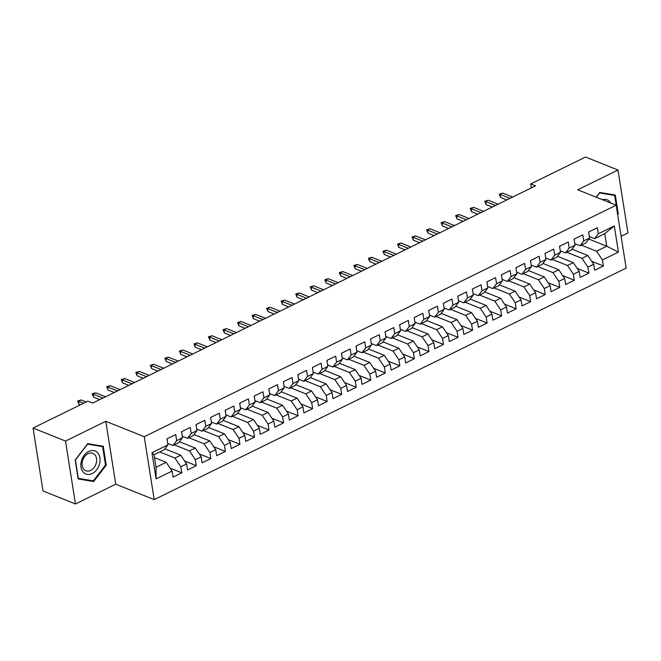 <?xml version="1.0" encoding="UTF-8"?>
<svg xmlns="http://www.w3.org/2000/svg" width="661" height="661" viewBox="0 0 661 661"><rect width="100%" height="100%" fill="white"/><g stroke="black" fill="none" stroke-linecap="round" stroke-linejoin="round"><path stroke-width="0.99" d="M621.109 236.308L627.95 232.945L617.985 170.034L585.53 157.037L530.717 183.923L531.345 187.898M154.211 499.625L626.149 268.118L616.184 205.207L144.255 436.714L154.211 499.625L115.749 484.207L105.785 421.305L65.505 441.061L75.47 503.963L115.749 484.207M75.47 503.963L43.015 490.966L33.05 428.055L65.505 441.061M156.103 478.911L151.956 452.727L167.952 444.878L164.217 449.753L154.038 454.743L156.037 467.327L156.103 478.911L172.1 471.062L173.05 477.102L181.775 472.822L180.825 466.782L186.633 463.931L187.592 469.963L196.317 465.691L195.359 459.651L201.175 456.801L202.134 462.832L210.851 458.552L209.901 452.521L215.717 449.67L216.668 455.702L225.393 451.422L224.434 445.39L230.251 442.531L231.21 448.571L239.935 444.291L238.976 438.251L244.793 435.401L245.752 441.441L254.468 437.161L253.518 431.121L259.327 428.27L260.285 434.31L269.01 430.03L268.052 423.99L273.869 421.14L274.827 427.171L283.552 422.891L282.594 416.86L288.411 414.009L289.361 420.041L298.086 415.761L297.136 409.729L302.945 406.87L303.903 412.91L312.628 408.63L311.67 402.599L317.487 399.74L318.445 405.78L327.162 401.5L326.212 395.46L332.029 392.609L332.979 398.649L341.704 394.369L340.745 388.329L346.562 385.479L347.521 391.51L356.246 387.239L355.288 381.199L361.104 378.348L362.063 384.38L370.78 380.1L369.83 374.068L375.638 371.218L376.596 377.249L385.322 372.969L384.363 366.938L390.18 364.079L391.138 370.119L399.864 365.839L398.905 359.799L404.722 356.948L405.672 362.988L414.397 358.708L413.439 352.668L419.256 349.818L420.214 355.849L428.939 351.578L427.981 345.538L433.798 342.687L434.756 348.719L443.473 344.439L442.523 338.407L448.34 335.557L449.29 341.588L458.015 337.308L457.057 331.277L462.874 328.418L463.832 334.458L472.557 330.178L471.599 324.138L477.416 321.287L478.374 327.327L487.091 323.047L486.141 317.007L491.949 314.157L492.908 320.197L501.633 315.917L500.674 309.877L506.491 307.026L507.45 313.058L516.175 308.778L515.216 302.746L521.033 299.896L521.983 305.927L530.709 301.647L529.75 295.616L535.567 292.757L536.525 298.797L545.251 294.517L544.292 288.485L550.109 285.626L551.067 291.666L559.784 287.386L558.834 281.346L564.651 278.496L565.601 284.536L574.326 280.256L573.368 274.216L579.185 271.365L580.143 277.397L588.868 273.117L587.91 267.085L593.727 264.235L594.677 270.266L603.402 265.986L591.769 261.326M268.994 390.378A5.048 2.661 63.9 0 0 268.944 389.106L269.721 394.956L263.904 397.806L262.954 391.775L254.229 396.046L255.187 402.086L249.371 404.937L248.412 398.905L239.687 403.185L240.645 409.217L234.829 412.067L233.87 406.036L225.153 410.316L226.103 416.347L220.287 419.206L219.336 413.166L210.611 417.446L211.57 423.486L205.753 426.337L204.794 420.297L196.069 424.577L197.028 430.617L191.211 433.467L190.261 427.436L181.535 431.707L182.486 437.747L176.677 440.598L175.719 434.566L166.993 438.846L167.952 444.878M268.763 388.916L277.488 384.636L278.446 390.676L284.263 387.825L280.528 392.7L274.712 395.551L269.481 393.452M283.536 383.24A5.048 2.661 63.9 0 0 283.486 381.975L284.263 387.825M283.305 381.785L292.03 377.505L292.988 383.545L298.797 380.686L295.07 385.561L289.254 388.42L284.023 386.321M443.465 304.787A5.048 2.661 63.9 0 0 443.415 303.523L444.192 309.373L438.375 312.223L437.417 306.183L428.692 310.463L429.65 316.503L423.833 319.354L422.875 313.322L414.158 317.594L415.108 323.634L409.299 326.484L408.341 320.453L399.616 324.733L400.574 330.764L394.757 333.615L393.799 327.583L385.074 331.863L386.032 337.895L380.215 340.754L379.265 334.714L370.54 338.994L371.499 345.034L365.682 347.884L364.723 341.844L355.998 346.124L356.957 352.164L351.14 355.015L350.181 348.975L341.464 353.255L342.415 359.295L336.598 362.145L335.648 356.114L326.922 360.394L327.881 366.425L322.064 369.276L321.106 363.244L312.38 367.524L313.339 373.556L307.522 376.415L306.564 370.375L297.847 374.655L298.797 380.686M443.234 303.333L451.959 299.053L452.909 305.093L458.726 302.234L454.999 307.109L449.183 309.968L443.952 307.869M472.541 290.526A5.048 2.661 63.9 0 0 472.491 289.262L473.268 295.103L467.451 297.954L466.492 291.922L457.776 296.202L458.726 302.234M472.309 289.072L481.034 284.792L481.993 290.823L487.81 287.973L484.075 292.848L478.258 295.698L473.028 293.608M487.083 283.395A5.048 2.661 63.9 0 0 487.033 282.131L487.81 287.973M486.851 281.933L495.576 277.661L496.527 283.693L502.343 280.842L498.617 285.717L492.8 288.568L487.57 286.469M588.811 239.051L606.74 246.231L618.44 252.105L614.292 225.922L598.304 233.771L597.346 227.731L588.62 232.011L589.579 238.051L583.762 240.901L582.804 234.862L574.087 239.142L575.037 245.181L569.22 248.032L568.27 242L559.545 246.28L560.503 252.312L554.686 255.163L553.728 249.131L545.003 253.411L545.961 259.442L540.144 262.301L539.186 256.261L530.469 260.541L531.419 266.573L525.611 269.432L524.652 263.392L515.927 267.672L516.885 273.712L511.069 276.562L510.11 270.523L501.385 274.802L502.343 280.842M618.44 252.105L602.452 259.955L603.402 265.986M33.05 428.055L87.863 401.161L92.672 403.094L535.526 185.848L530.717 183.923M571.996 249.156L587.836 255.501L582.027 258.36L566.808 252.262M593.727 264.235L587.836 255.501M587.91 267.085L582.027 258.36M614.292 225.922L604.749 233.647L594.57 238.646L589.339 236.547M598.304 233.771L594.57 238.646M557.454 256.286L573.302 262.64L567.485 265.491L552.274 259.393M579.185 271.365L573.302 262.64M573.368 274.216L567.485 265.491M589.579 238.051L585.844 242.926L580.028 245.776L574.797 243.678M583.762 240.901L580.028 245.776M542.921 263.417L558.76 269.771L552.943 272.621L537.732 266.523M564.651 278.496L558.76 269.771M558.834 281.346L552.943 272.621M575.037 245.181L571.311 250.056L565.494 252.907L560.264 250.816M569.22 248.032L565.494 252.907M528.379 270.556L544.226 276.901L538.409 279.752L523.19 273.654M550.109 285.626L544.226 276.901M544.292 288.485L538.409 279.752M560.503 252.312L556.769 257.187L550.952 260.037L545.722 257.947M554.686 255.163L550.952 260.037M513.837 277.686L529.684 284.032L523.867 286.882L508.656 280.793M535.567 292.757L529.684 284.032M529.75 295.616L523.867 286.882M545.961 259.442L542.227 264.317L536.418 267.168L531.188 265.078M540.144 262.301L536.418 267.168M499.303 284.817L515.142 291.162L509.325 294.021L494.114 287.923M521.033 299.896L515.142 291.162M515.216 302.746L509.325 294.021M531.419 266.573L527.693 271.448L521.876 274.307L516.646 272.208M525.611 269.432L521.876 274.307M484.761 291.947L500.608 298.301L494.792 301.152L479.572 295.054M506.491 307.026L500.608 298.301M500.674 309.877L494.792 301.152M516.885 273.712L513.151 278.587L507.334 281.437L502.104 279.339M511.069 276.562L507.334 281.437M470.219 299.078L486.066 305.432L480.25 308.282L465.038 302.184M491.949 314.157L486.066 305.432M486.141 317.007L480.25 308.282M496.527 283.693L492.8 288.568M455.685 306.217L471.524 312.562L465.716 315.413L450.496 309.315M477.416 321.287L471.524 312.562M471.599 324.138L465.716 315.413M481.993 290.823L478.258 295.698M441.143 313.347L456.991 319.693L451.174 322.543L435.963 316.454M462.874 328.418L456.991 319.693M457.057 331.277L451.174 322.543M473.268 295.103L469.533 299.978L463.716 302.829L458.494 300.738M467.451 297.954L463.716 302.829M426.609 320.478L442.449 326.823L436.632 329.682L421.421 323.584M448.34 335.557L442.449 326.823M442.523 338.407L436.632 329.682M452.909 305.093L449.183 309.968M412.067 327.608L427.915 333.954L422.098 336.813L406.879 330.715M433.798 342.687L427.915 333.954M427.981 345.538L422.098 336.813M444.192 309.373L440.457 314.248L434.641 317.098L429.41 315M438.375 312.223L434.641 317.098M397.525 334.739L413.373 341.093L407.556 343.943L392.345 337.845M419.256 349.818L413.373 341.093M413.439 352.668L407.556 343.943M429.65 316.503L425.915 321.378L420.107 324.229L414.877 322.13M423.833 319.354L420.107 324.229M382.992 341.877L398.831 348.223L393.014 351.074L377.803 344.976M404.722 356.948L398.831 348.223M398.905 359.799L393.014 351.074M415.108 323.634L411.382 328.509L405.565 331.359L400.335 329.269M409.299 326.484L405.565 331.359M368.45 349.008L384.297 355.354L378.48 358.204L363.261 352.115M390.18 364.079L384.297 355.354M384.363 366.938L378.48 358.204M400.574 330.764L396.84 335.639L391.023 338.49L385.793 336.399M394.757 333.615L391.023 338.49M353.916 356.139L369.755 362.484L363.938 365.335L348.727 359.245M375.638 371.218L369.755 362.484M369.83 374.068L363.938 365.335M386.032 337.895L382.306 342.77L376.489 345.629L371.259 343.53M380.215 340.754L376.489 345.629M339.374 363.269L355.213 369.615L349.405 372.474L334.185 366.376M361.104 378.348L355.213 369.615M355.288 381.199L349.405 372.474M371.499 345.034L367.764 349.9L361.947 352.759L356.717 350.661M365.682 347.884L361.947 352.759M324.832 370.4L340.679 376.753L334.863 379.604L319.651 373.506M346.562 385.479L340.679 376.753M340.745 388.329L334.863 379.604M356.957 352.164L353.222 357.039L347.405 359.89L342.183 357.791M351.14 355.015L347.405 359.89M310.298 377.53L326.137 383.884L320.321 386.735L305.109 380.637M332.029 392.609L326.137 383.884M326.212 395.46L320.321 386.735M342.415 359.295L338.688 364.17L332.871 367.02L327.641 364.93M336.598 362.145L332.871 367.02M295.756 384.669L311.604 391.015L305.787 393.865L290.567 387.767M317.487 399.74L311.604 391.015M311.67 402.599L305.787 393.865M327.881 366.425L324.146 371.3L318.329 374.151L313.099 372.06M322.064 369.276L318.329 374.151M281.214 391.799L297.062 398.145L291.245 400.996L276.034 394.906M302.945 406.87L297.062 398.145M297.136 409.729L291.245 400.996M313.339 373.556L309.604 378.431L303.796 381.281L298.565 379.191M307.522 376.415L303.796 381.281M266.68 398.93L282.52 405.276L276.711 408.134L261.492 402.037M288.411 414.009L282.52 405.276M282.594 416.86L276.711 408.134M292.988 383.545L289.254 388.42M252.138 406.061L267.986 412.414L262.169 415.265L246.95 409.167M273.869 421.14L267.986 412.414M268.052 423.99L262.169 415.265M278.446 390.676L274.712 395.551M237.605 413.191L253.444 419.545L247.627 422.396L232.416 416.298M259.327 428.27L253.444 419.545M253.518 431.121L247.627 422.396M269.721 394.956L265.995 399.831L260.178 402.681L254.948 400.583M263.904 397.806L260.178 402.681M223.063 420.33L238.91 426.675L233.093 429.526L217.874 423.428M244.793 435.401L238.91 426.675M238.976 438.251L233.093 429.526M255.187 402.086L251.453 406.961L245.636 409.812L240.406 407.721M249.371 404.937L245.636 409.812M208.521 427.46L224.368 433.806L218.551 436.657L203.34 430.567M230.251 442.531L224.368 433.806M224.434 445.39L218.551 436.657M240.645 409.217L236.911 414.092L231.094 416.942L225.872 414.852M234.829 412.067L231.094 416.942M193.987 434.591L209.826 440.937L204.009 443.795L188.798 437.698M215.717 449.67L209.826 440.937M209.901 452.521L204.009 443.795M226.103 416.347L222.377 421.222L216.56 424.081L211.33 421.982M220.287 419.206L216.56 424.081M179.445 441.722L195.292 448.067L189.476 450.926L174.256 444.828M201.175 456.801L195.292 448.067M195.359 459.651L189.476 450.926M211.57 423.486L207.835 428.361L202.018 431.212L196.788 429.113M205.753 426.337L202.018 431.212M164.903 448.852L180.75 455.206L174.934 458.056L159.722 451.959M186.633 463.931L180.75 455.206M180.825 466.782L174.934 458.056M197.028 430.617L193.293 435.492L187.484 438.342L182.254 436.243M191.211 433.467L187.484 438.342M154.5 457.643L166.208 462.336L156.037 467.327M172.1 471.062L166.208 462.336M182.486 437.747L178.759 442.622L172.942 445.473L167.712 443.382M176.677 440.598L172.942 445.473M105.785 421.305L144.255 436.714M617.985 170.034L577.714 189.798L616.184 205.207M581.35 245.132L596.561 251.221L606.74 246.231L604.749 233.647M151.956 452.727L154.038 454.743M602.452 259.955L596.561 251.221M103.232 446.241L87.698 443.655L75.172 460.006L78.172 478.952L93.697 481.547L106.231 465.187L103.232 446.241M617.696 214.767L618.291 213.999L615.292 195.053L599.758 192.458L596.148 197.176M181.775 472.822L170.133 468.153M196.317 465.691L184.675 461.023M210.851 458.552L199.217 453.892M225.393 451.422L213.751 446.762M239.935 444.291L228.293 439.631M254.468 437.161L242.835 432.492M269.01 430.03L257.369 425.362M283.552 422.891L271.911 418.231M298.086 415.761L286.444 411.101M312.628 408.63L300.986 403.97M327.162 401.5L315.528 396.831M341.704 394.369L330.062 389.701M356.246 387.239L344.604 382.57M370.78 380.1L359.146 375.44M385.322 372.969L373.68 368.309M399.864 365.839L388.222 361.179M414.397 358.708L402.756 354.04M428.939 351.578L417.298 346.909M443.473 344.439L431.84 339.779M458.015 337.308L446.373 332.648M472.557 330.178L460.915 325.518M487.091 323.047L475.457 318.379M501.633 315.917L489.991 311.248M516.175 308.778L504.533 304.118M530.709 301.647L519.067 296.987M545.251 294.517L533.609 289.857M559.784 287.386L548.151 282.718M574.326 280.256L562.685 275.587M588.868 273.117L577.227 268.457M105.487 464.89L106.231 465.187M91.011 480.464L93.697 481.547M617.548 213.701L618.291 213.999M167.026 438.83L167.175 439.036A5.048 2.661 63.9 0 1 167.225 440.3M83.583 403.26L78.51 401.227L78.998 404.284L77.634 400.996L78.51 401.227L81.129 399.946L86.203 401.979M78.998 404.284L80.369 404.838M77.634 400.996L81.129 399.946M181.56 431.699L181.717 431.906A5.048 2.661 63.9 0 1 181.767 433.17M102.934 398.054L93.052 394.096L93.532 397.154L92.176 393.865L93.052 394.096L95.663 392.808L105.553 396.774M93.532 397.154L99.72 399.632M92.176 393.865L95.663 392.808M196.102 424.569L196.251 424.767A5.048 2.661 63.9 0 1 196.3 426.039M117.476 390.924L107.586 386.966L108.074 390.023L106.718 386.735L107.586 386.966L110.205 385.677L120.087 389.643M108.074 390.023L114.254 392.502M106.718 386.735L110.205 385.677M97.77 452.959A12.385 9.089 111.8 0 0 84.22 455.247A12.385 9.089 111.8 0 0 83.154 472.045A12.385 9.089 111.8 0 0 96.704 469.756A12.385 9.089 111.8 0 0 97.77 452.959M94.895 454.842A9.378 6.883 111.8 0 0 92.854 453.355A9.378 6.883 111.8 0 0 83.716 457.974A9.378 6.883 111.8 0 0 83.831 469.285A9.378 6.883 111.8 0 0 85.872 470.772A9.378 6.883 111.8 0 0 95.01 466.154A9.378 6.883 111.8 0 0 94.895 454.842M93.366 480.861L78.32 478.349L75.412 459.99L87.549 444.142L102.604 446.654L105.504 465.013L93.366 480.861M100.389 445.77L102.604 446.654M610.706 203.018A12.385 9.089 111.8 0 0 609.83 201.77A12.385 9.089 111.8 0 0 602.32 199.655M596.321 197.251L599.61 192.954L614.656 195.466L617.548 213.842M612.45 194.574L614.656 195.466M210.636 417.43L210.793 417.636A5.048 2.661 63.9 0 1 210.842 418.9M132.01 383.793L122.128 379.827L122.616 382.893L121.252 379.596L122.128 379.827L124.747 378.546L134.629 382.504M122.616 382.893L128.796 385.371M121.252 379.596L124.747 378.546M225.178 410.299L225.327 410.506A5.048 2.661 63.9 0 1 225.384 411.77M146.552 376.663L136.67 372.697L137.149 375.762L135.794 372.465L136.67 372.697L139.281 371.416L149.171 375.374M137.149 375.762L143.338 378.241M135.794 372.465L139.281 371.416M239.72 403.169L239.869 403.375A5.048 2.661 63.9 0 1 239.918 404.639M161.094 369.524L151.204 365.566L151.691 368.631L150.336 365.335L151.204 365.566L153.823 364.285L163.705 368.243M151.691 368.631L157.872 371.102M150.336 365.335L153.823 364.285M254.254 396.038L254.411 396.245A5.048 2.661 63.9 0 1 254.46 397.509M175.628 362.393L165.746 358.436L166.233 361.493L164.87 358.204L165.746 358.436L168.365 357.155L178.247 361.113M166.233 361.493L172.414 363.971M164.87 358.204L168.365 357.155M190.17 355.263L180.279 351.305L180.767 354.362L179.412 351.074L180.279 351.305L182.899 350.016L192.789 353.982M180.767 354.362L186.956 356.841M179.412 351.074L182.899 350.016M204.703 348.132L194.821 344.174L195.309 347.232L193.946 343.943L194.821 344.174L197.441 342.885L207.323 346.843M195.309 347.232L201.489 349.71M193.946 343.943L197.441 342.885M297.871 374.638L298.028 374.845A5.048 2.661 63.9 0 1 298.078 376.109M219.245 341.002L209.363 337.036L209.843 340.101L208.488 336.804L209.363 337.036L211.974 335.755L221.865 339.713M209.843 340.101L216.031 342.58M208.488 336.804L211.974 335.755M312.413 367.508L312.562 367.714A5.048 2.661 63.9 0 1 312.612 368.978M233.787 333.863L223.897 329.905L224.385 332.97L223.03 329.674L223.897 329.905L226.516 328.624L236.398 332.582M224.385 332.97L230.565 335.441M223.03 329.674L226.516 328.624M326.947 360.377L327.104 360.584A5.048 2.661 63.9 0 1 327.154 361.848M248.321 326.732L238.439 322.775L238.927 325.832L237.563 322.543L238.439 322.775L241.058 321.494L250.94 325.452M238.927 325.832L245.107 328.31M237.563 322.543L241.058 321.494M341.489 353.247L341.638 353.445A5.048 2.661 63.9 0 1 341.696 354.717M262.863 319.602L252.981 315.644L253.46 318.701L252.105 315.413L252.981 315.644L255.592 314.355L265.482 318.321M253.46 318.701L259.649 321.18M252.105 315.413L255.592 314.355M356.031 346.108L356.18 346.314A5.048 2.661 63.9 0 1 356.229 347.579M277.405 312.471L267.515 308.513L268.002 311.571L266.639 308.282L267.515 308.513L270.134 307.225L280.016 311.191M268.002 311.571L274.183 314.049M266.639 308.282L270.134 307.225M370.565 338.977L370.722 339.184A5.048 2.661 63.9 0 1 370.771 340.448M291.939 305.341L282.057 301.375L282.544 304.44L281.181 301.143L282.057 301.375L284.676 300.094L294.558 304.052M282.544 304.44L288.725 306.919M281.181 301.143L284.676 300.094M385.107 331.847L385.256 332.053A5.048 2.661 63.9 0 1 385.305 333.318M306.481 298.21L296.591 294.244L297.078 297.31L295.723 294.013L296.591 294.244L299.21 292.963L309.1 296.921M297.078 297.31L303.267 299.788M295.723 294.013L299.21 292.963M399.649 324.716L399.798 324.923A5.048 2.661 63.9 0 1 399.847 326.187M321.015 291.071L311.133 287.114L311.62 290.171L310.257 286.882L311.133 287.114L313.752 285.833L323.634 289.791M311.62 290.171L317.801 292.649M310.257 286.882L313.752 285.833M414.183 317.586L414.34 317.792A5.048 2.661 63.9 0 1 414.389 319.056M335.557 283.941L325.675 279.983L326.154 283.04L324.799 279.752L325.675 279.983L328.286 278.694L338.176 282.66M326.154 283.04L332.343 285.519M324.799 279.752L328.286 278.694M428.725 310.455L428.873 310.653A5.048 2.661 63.9 0 1 428.923 311.926M350.099 276.81L340.208 272.853L340.696 275.91L339.341 272.621L340.208 272.853L342.828 271.564L352.71 275.53M340.696 275.91L346.876 278.388M339.341 272.621L342.828 271.564M364.632 269.68L354.75 265.714L355.238 268.779L353.875 265.482L354.75 265.714L357.37 264.433L367.252 268.391M355.238 268.779L361.418 271.258M353.875 265.482L357.37 264.433M457.8 296.186L457.949 296.392A5.048 2.661 63.9 0 1 457.999 297.657M379.174 262.549L369.292 258.583L369.772 261.649L368.417 258.352L369.292 258.583L371.903 257.303L381.794 261.26M369.772 261.649L375.96 264.127M368.417 258.352L371.903 257.303M393.716 255.41L383.826 251.453L384.314 254.518L382.95 251.221L383.826 251.453L386.445 250.172L396.327 254.13M384.314 254.518L390.494 256.989M382.95 251.221L386.445 250.172M408.25 248.28L398.368 244.322L398.847 247.379L397.492 244.091L398.368 244.322L400.987 243.041L410.869 246.999M398.847 247.379L405.036 249.858M397.492 244.091L400.987 243.041M501.418 274.794L501.567 274.993A5.048 2.661 63.9 0 1 501.616 276.265M422.792 241.149L412.902 237.192L413.389 240.249L412.034 236.96L412.902 237.192L415.521 235.903L425.403 239.869M413.389 240.249L419.578 242.727M412.034 236.96L415.521 235.903M515.96 267.655L516.109 267.862A5.048 2.661 63.9 0 1 516.158 269.126M437.326 234.019L427.444 230.061L427.931 233.118L426.568 229.83L427.444 230.061L430.063 228.772L439.945 232.73M427.931 233.118L434.112 235.597M426.568 229.83L430.063 228.772M530.494 260.525L530.651 260.731A5.048 2.661 63.9 0 1 530.7 261.996M451.868 226.888L441.986 222.922L442.465 225.988L441.11 222.691L441.986 222.922L444.597 221.642L454.487 225.599M442.465 225.988L448.654 228.466M441.11 222.691L444.597 221.642M545.036 253.394L545.185 253.601A5.048 2.661 63.9 0 1 545.234 254.865M466.41 219.749L456.52 215.792L457.007 218.857L455.652 215.56L456.52 215.792L459.139 214.511L469.021 218.469M457.007 218.857L463.187 221.328M455.652 215.56L459.139 214.511M559.57 246.264L559.727 246.47A5.048 2.661 63.9 0 1 559.776 247.735M480.944 212.619L471.062 208.661L471.549 211.718L470.186 208.43L471.062 208.661L473.681 207.38L483.563 211.338M471.549 211.718L477.729 214.197M470.186 208.43L473.681 207.38M574.112 239.133L574.26 239.332A5.048 2.661 63.9 0 1 574.31 240.604M495.486 205.488L485.604 201.531L486.083 204.588L484.728 201.299L485.604 201.531L488.215 200.242L498.105 204.208M486.083 204.588L492.271 207.067M484.728 201.299L488.215 200.242M588.654 231.994L588.802 232.201A5.048 2.661 63.9 0 1 588.852 233.465M510.019 198.358L500.137 194.4L500.625 197.457L499.262 194.169L500.137 194.4L502.757 193.111L512.639 197.077M500.625 197.457L506.805 199.936M499.262 194.169L502.757 193.111"/></g></svg>
